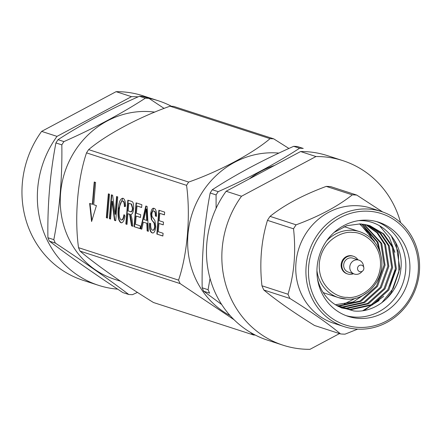 <?xml version="1.0" encoding="UTF-8"?>
<svg xmlns="http://www.w3.org/2000/svg" width="441" height="441" viewBox="0 0 441 441"><rect width="100%" height="100%" fill="white"/><g stroke="black" fill="none" stroke-linecap="round" stroke-linejoin="round"><path stroke-width="0.66" d="M140.315 225.886L140.084 228.636L134.07 226.685L136.082 202.843L141.881 204.723L141.649 207.474L137.013 205.969L136.39 213.306L140.718 214.712L140.481 217.463L136.159 216.057L135.464 224.309L140.315 225.886M143.325 222.154L141.77 229.182L140.536 228.785L145.817 206.002L147.123 206.427L148.38 231.327L147.145 230.93L146.831 223.289L143.325 222.154L146.831 223.289M178.555 280.129C187.403 254.181 190.71 215.858 186.56 185.336L86.524 152.873C77.677 178.826 74.364 217.148 78.52 247.671L178.555 280.129A98.9 92.268 108 0 0 180.099 283.58L80.064 251.122A98.9 92.268 -72 0 1 79.275 249.408A98.9 92.268 -72 0 1 78.52 247.671M91.59 221.525L89.639 203.411L92.351 204.288L94.231 182.006L95.587 182.447L93.707 204.729L96.419 205.611L91.59 221.525M163.093 233.278L162.861 236.029L156.853 234.077L158.865 210.236L164.664 212.115L164.432 214.866L159.791 213.361L159.173 220.698L163.495 222.104L163.264 224.855L158.942 223.449L158.242 231.701L163.093 233.278M152.437 230.136C153.485 230.555 154.229 229.37 154.664 226.58L154.063 223.08L151.417 219.508L150.64 213.962C151.285 209.596 152.421 207.733 154.047 208.356C155.8 208.814 156.621 211.487 156.5 216.377L155.342 216.002C155.419 212.997 154.923 211.371 153.859 211.123C152.906 210.611 152.228 211.608 151.82 214.117L151.936 216.316L154.901 220.566L155.838 226.795C155.166 231.415 153.97 233.454 152.255 232.903C150.205 232.291 149.295 229.066 149.532 223.223L150.69 223.598C150.541 227.418 151.12 229.596 152.437 230.136L152.911 230.18M152.685 232.98L152.625 232.92C150.574 232.308 149.664 229.083 149.901 223.245M153.595 208.279L154.047 208.356M156.511 216.277L155.712 216.018C155.789 213.02 155.298 211.393 154.229 211.145L153.694 211.079M127.907 213.692L127.002 224.392L125.845 224.017L127.857 200.175L131.424 201.333C133.11 201.531 133.849 203.974 133.64 208.654C133.204 212.419 132.3 214.32 130.916 214.359L132.052 219.271L132.846 226.288L131.517 225.858L129.66 214.376L127.907 213.692L129.097 214.078M121.104 219.965C122.411 220.12 123.348 218.383 123.915 214.745L125.012 215.908C124.13 220.814 122.791 223.096 120.983 222.755C118.513 221.288 117.587 216.746 118.216 209.111C118.888 201.802 120.492 198.196 123.022 198.29C124.638 198.946 125.503 201.598 125.608 206.25L124.39 206.597C124.368 203.384 123.816 201.526 122.736 201.024C120.9 201.157 119.781 203.974 119.379 209.475C118.805 215.021 119.384 218.521 121.104 219.965L121.556 220.004M121.391 222.832L120.983 222.755L121.352 222.771C118.883 221.31 117.962 216.763 118.59 209.133L118.216 209.111M122.615 198.213L123.022 198.29M124.759 206.614C124.737 203.406 124.186 201.548 123.105 201.046L122.615 200.991M112.053 201.261L110.553 219.056L109.39 218.681L111.402 194.834L112.631 195.231L115.068 214.304L116.573 196.51L117.73 196.89L115.718 220.732L114.495 220.335L112.053 201.261L112.422 201.283L114.864 220.351L114.495 220.335M109.506 194.222L107.494 218.063L106.331 217.689L108.348 193.842L109.506 194.222M273.718 138.849A98.9 92.268 108 0 0 270.063 138.661L170.028 106.204A98.9 92.268 -72 0 1 173.682 106.391L273.718 138.849L288.921 148.463M391.184 235.67L398.372 252.081L398.923 271.832L393.196 288.469L381.757 302.802M379.673 225.891L389.409 237.589L394.921 252.329M395.268 269.914L389.927 286.308M379.117 300.569L362.866 310.646M344.311 303.893L355.744 298.133M374.69 242.137L374.216 240.99L360.043 223.89M335.403 304.725L353.291 301.898L368.505 291.661M381.509 258.321L377.981 242.214L362.078 224.034M337.139 305.751L339.768 305.988L360.925 301.352L377.474 286.418L385.065 265.206L381.746 243.438L364.079 224.282M338.886 306.671L343.533 307.212L364.69 302.576L381.239 287.637L388.83 266.43L385.511 244.661L377.694 232.865L366.047 224.64M340.441 307.438L347.299 308.43L368.455 303.799L385.01 288.861L392.6 267.654L389.282 245.88L380.748 233.366L367.981 225.097M341.549 307.934L351.069 309.654L372.226 305.018L388.775 290.084L396.365 268.872L393.047 247.103L383.78 233.884L369.883 225.654L360.242 223.896L346.78 225.693L334.096 232.435M367.573 220.175A49.491 46.173 -72 0 1 378.703 222.225A49.491 46.173 -72 0 1 407.346 283.546A49.491 46.173 -72 0 1 348.153 316.373A49.491 46.173 -72 0 1 317.972 260.918A49.491 46.173 -72 0 1 367.573 220.175M346.135 315.662A49.491 46.173 108 0 0 403.278 282.229A49.491 46.173 108 0 0 376.653 221.614M393.785 239.22L396.024 243.691L399.844 268.475L391.25 292.615L385.952 299.334M383.714 296.396L364.343 310.398M358.897 220.583L362.623 220.687C386.178 221.834 404.204 245.709 400.786 269.754C398.526 293.965 375.782 313.386 353.776 310.96L338.694 306.572A43.505 40.589 108 0 1 317.443 278.547M373.273 240.45L369.134 233.344L359.525 223.874M379.993 251.96L377.038 241.911L361.57 223.984M336.703 305.508L338.826 305.679L359.983 301.049L376.531 286.11L384.122 264.903L380.803 243.129L363.582 224.21M338.462 306.456L342.591 306.903L363.748 302.267L380.296 287.334L387.887 266.121L384.574 244.353L376.923 232.738L365.561 224.541M340.072 307.267L346.361 308.127L367.518 303.491L384.067 288.557L391.658 267.345L388.339 245.576L379.988 233.239L367.502 224.971M341.378 307.862L350.126 309.35L371.283 304.714L387.832 289.776L395.423 268.569L392.104 246.8L383.025 233.752L369.409 225.505M346.29 299.07A34.646 32.32 -72 0 1 338.501 297.631L325.618 293.452A34.646 32.32 -72 0 1 323.17 292.537M343.936 226.729A34.646 32.32 -72 0 1 347.001 227.545L359.884 231.729C372.243 236.304 379.492 245.472 381.625 259.236C384.486 281.733 364.464 301.164 346.35 299.081L338.501 297.631A34.646 32.32 -72 0 1 316.936 270.664M358.527 327.382A58.515 54.59 -72 0 1 318.457 237.815A58.515 54.59 -72 0 1 413.305 242.699A58.515 54.59 -72 0 1 358.527 327.382M357.684 329.129A60.494 56.437 108 0 0 418.316 279.324A60.494 56.437 108 0 0 381.421 211.537A60.494 56.437 108 0 0 309.069 251.662A60.494 56.437 108 0 0 344.079 326.621A60.494 56.437 108 0 0 357.684 329.129M381.421 211.537L371.25 208.235A60.494 56.437 108 0 0 298.899 248.36A60.494 56.437 108 0 0 333.909 323.319L344.079 326.621M353.417 256.271L352.739 256.05A9.305 8.682 108 0 0 341.615 262.219A9.305 8.682 108 0 0 347.001 273.751L347.679 273.971A9.305 8.682 -72 0 1 342.293 262.439A9.305 8.682 -72 0 1 353.417 256.271A9.305 8.682 -72 0 1 357.899 259.804M382.628 211.945L356.763 195.082A70.097 65.395 -72 0 0 352.304 194.85C337.911 206.3 319.179 216.288 296.109 224.822A70.097 65.395 -72 0 0 293.535 228.802C296.082 252.109 294.241 273.922 288.012 294.246A70.097 65.395 -72 0 0 289.897 298.458C311.23 311.743 328.115 323.567 340.562 333.936A70.097 65.395 -72 0 0 342.789 334.091A70.097 65.395 -72 0 0 345.022 334.162L357.706 329.129M353.379 273.74A9.305 8.682 -72 0 1 349.768 274.357A9.305 8.682 -72 0 1 347.679 273.971M352.304 194.85L326.241 186.394A70.097 65.395 108 0 1 328.479 186.471A70.097 65.395 108 0 1 330.706 186.626L356.763 195.082M289.897 298.458L263.834 290.002C276.275 300.365 293.16 312.189 314.499 325.48L340.562 333.936M293.535 228.802L267.472 220.346C261.243 240.665 259.402 262.483 261.948 285.79L288.012 294.246M326.241 186.394C303.171 194.928 284.439 204.916 270.052 216.366L296.109 224.822M362.772 270.868L361.124 272.433A7.326 6.836 -72 0 1 356.036 274.368A7.326 6.836 -72 0 1 354.388 274.065L348.285 272.086A7.326 6.836 -72 0 1 344.046 263.012A7.326 6.836 -72 0 1 352.811 258.15L358.908 260.129A7.326 6.836 -72 0 1 363.401 265.41L363.819 267.643A3.363 3.142 -72 0 1 360.435 271.761A3.363 3.142 -72 0 1 360.402 265.107A3.363 3.142 -72 0 1 363.819 267.643M263.834 290.002A70.097 65.395 -72 0 1 261.948 285.79M267.472 220.346A70.097 65.395 -72 0 1 270.052 216.366M354.388 274.065A7.326 6.836 -72 0 1 350.148 264.991A7.326 6.836 -72 0 1 358.908 260.129M216.096 208.35L216.084 194.916L210.17 192.993C204.315 223.449 201.653 255.047 202.165 287.791L208.08 289.709L210.054 278.492M216.084 194.916A98.9 92.268 -72 0 1 218.196 191.653C248.597 178.181 275.73 163.71 299.588 148.242L293.678 146.324C263.426 159.714 236.293 174.184 212.281 189.735L218.196 191.653M212.281 189.735A98.9 92.268 108 0 0 210.17 192.993M299.588 148.242A98.9 92.268 -72 0 1 303.243 148.43L297.328 146.511A98.9 92.268 108 0 0 293.678 146.324M208.08 289.709A98.9 92.268 -72 0 0 209.624 293.16L203.709 291.242L221.718 304.56M202.165 287.791A98.9 92.268 108 0 0 202.921 289.528A98.9 92.268 108 0 0 203.709 291.242M41.625 131.385L116.088 91.673L131.468 96.662L57.005 136.379L41.625 131.385A97.003 90.499 108 0 0 83.156 280.338L98.536 285.327A97.003 90.499 108 0 0 117.692 289.169M171.428 106.259A97.003 90.499 108 0 0 158.413 100.796L143.033 95.802A97.003 90.499 108 0 0 116.088 91.673M57.005 136.379A97.003 90.499 108 0 0 98.536 285.327M158.413 100.796A97.003 90.499 108 0 0 148.589 98.249M138.094 96.866A97.003 90.499 108 0 0 131.468 96.662M148.986 98.376L143.071 96.458A98.9 92.268 108 0 0 139.417 96.27C109.17 109.66 82.037 124.13 58.025 139.681A98.9 92.268 108 0 0 55.913 142.945C50.059 173.396 47.391 204.993 47.909 237.738A98.9 92.268 108 0 0 48.664 239.474A98.9 92.268 108 0 0 49.453 241.188C70.637 257.224 95.102 274.352 122.846 292.576L128.761 294.494C107.571 278.458 83.106 261.331 55.368 243.107A98.9 92.268 -72 0 1 53.824 239.656C59.678 209.205 62.341 177.607 61.828 144.863A98.9 92.268 -72 0 1 63.934 141.6C94.341 128.127 121.473 113.657 145.332 98.189A98.9 92.268 -72 0 1 148.986 98.376L164.124 108.436M278.888 153.093A86.326 80.532 108 0 0 191.515 215.71A86.326 80.532 108 0 0 230.163 315.64M170.028 106.204C139.235 117.019 106.298 134.615 88.635 149.615L188.665 182.072C219.326 171.295 252.335 153.722 270.063 138.661M188.665 182.072A98.9 92.268 108 0 0 186.56 185.336M80.064 251.122C95.3 264.225 124.919 284.985 153.457 302.509L253.492 334.967L250.152 332.222M234.033 319.708L180.099 283.58M253.492 334.967A98.9 92.268 108 0 0 255.295 335.077M86.524 152.873A98.9 92.268 -72 0 1 88.635 149.615M154.802 112.13A86.326 80.532 108 0 0 62.787 179.371A86.326 80.532 108 0 0 114.715 279.351L120.553 281.242M137.482 292.4L132.41 294.682A98.9 92.268 -72 0 1 128.761 294.494M47.909 237.738L53.824 239.656M55.368 243.107L49.453 241.188M58.025 139.681L63.934 141.6M61.828 144.863L55.913 142.945M145.332 98.189L139.417 96.27M274.55 165.43A86.326 80.532 108 0 0 249.435 178.826M400.593 222.622A97.003 90.499 108 0 0 342.916 160.662A97.003 90.499 108 0 0 315.971 156.533L241.508 196.245A97.003 90.499 108 0 0 283.039 345.198A97.003 90.499 108 0 0 309.984 349.327L339.498 333.589M342.916 160.662L327.536 155.673A97.003 90.499 108 0 0 300.591 151.539L315.971 156.533M241.508 196.245L226.128 191.256L300.591 151.539M226.128 191.256A97.003 90.499 108 0 0 267.659 340.204L283.039 345.198M94.594 182.122L92.72 204.31L92.351 204.288M91.866 220.632L90.019 203.533M162.872 235.929L156.853 234.077M157.222 234.099L159.223 210.351M164.438 214.767L159.791 213.361M163.269 224.756L158.942 223.449M152.806 230.152C153.854 230.577 154.598 229.392 155.034 226.602L154.664 226.58M155.034 226.602L154.433 223.096L154.063 223.08M154.433 223.096L151.417 219.508M151.787 219.524L151.009 213.979L150.64 213.962M151.009 213.979L153.782 208.301M155.712 216.018L155.342 216.002M154.229 211.145L153.892 211.074M141.787 229.088L140.536 228.785M140.911 228.802L146.164 206.112M148.374 231.227L147.145 230.93M147.52 230.946L147.2 223.311M146.715 220.423L147.085 220.445L146.61 208.984L146.241 208.962L143.904 219.513L146.715 220.423L146.241 208.962M140.089 228.537L134.07 226.685M134.439 226.707L136.445 202.959M141.66 207.38L137.013 205.969M140.492 217.363L136.159 216.057M127.014 224.293L125.845 224.017M126.214 224.039L128.221 200.291M132.835 226.183L131.517 225.858M131.887 225.875L131.286 220.511L130.916 220.489M131.286 220.511L130.029 214.392L129.66 214.376M130.029 214.392L129.467 214.1M130.712 211.68C131.743 212.292 132.454 211.189 132.846 208.373L131.605 204.117L128.783 203.301L128.138 210.941L130.994 211.746M132.846 208.373L132.476 208.35L131.236 204.095L128.783 203.301M130.343 211.658C131.374 212.275 132.085 211.173 132.476 208.35M121.479 219.987C122.78 220.142 123.717 218.4 124.29 214.767M118.59 209.133L122.791 198.235M123.105 201.046L122.807 200.986M110.559 218.957L109.39 218.681M109.765 218.697L111.766 194.955M116.937 196.631L115.443 214.32L115.068 214.304M115.729 220.632L114.864 220.351M107.499 217.964L106.331 217.689M106.705 217.705L108.706 193.963M326.594 240.896A34.646 32.32 -72 0 1 359.884 231.729M347.133 297.322C338.082 298.166 317.696 287.345 319.306 263.327C321.748 239.347 343.776 230.715 352.607 232.473C361.659 231.635 382.044 242.456 380.434 266.474C377.992 290.454 355.964 299.086 347.133 297.322M146.814 213.918L146.445 213.902M131.605 204.117L131.236 204.095"/></g></svg>
